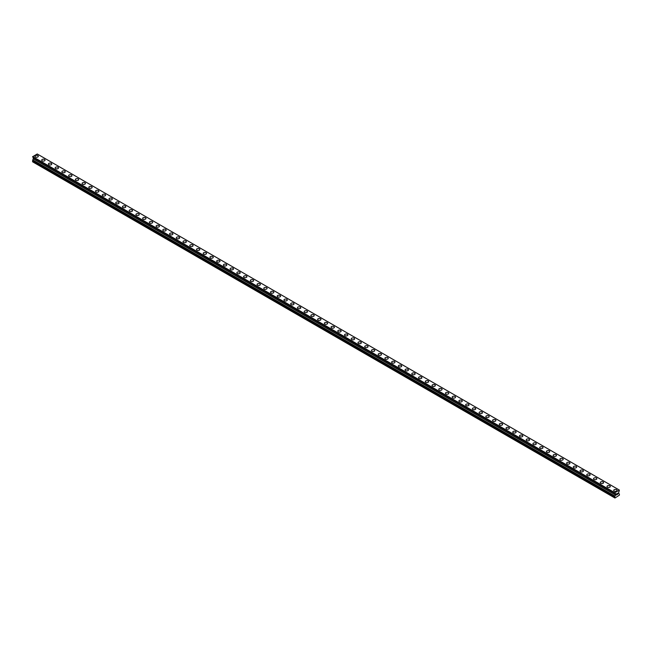 <?xml version="1.0" encoding="UTF-8"?>
<svg xmlns="http://www.w3.org/2000/svg" width="652" height="652" viewBox="0 0 652 652"><rect width="100%" height="100%" fill="white"/><g stroke="black" fill="none" stroke-linecap="round" stroke-linejoin="round"><path stroke-width="0.98" d="M34.972 156.268A1.663 0.962 180 0 1 35.999 155.38A1.663 0.962 180 0 1 37.816 155.583A1.663 0.962 180 0 1 38.305 156.268A1.663 0.962 180 0 1 37.278 157.156A1.663 0.962 180 0 1 35.461 156.945A1.663 0.962 180 0 1 34.972 156.268A1.663 0.962 180 0 1 35.999 155.38A1.663 0.962 180 0 1 37.816 155.592A1.663 0.962 180 0 1 38.305 156.268M41.704 160.156A1.663 0.962 180 0 1 42.73 159.267A1.663 0.962 180 0 1 44.548 159.471A1.663 0.962 180 0 1 45.029 160.156A1.663 0.962 180 0 1 44.002 161.044A1.663 0.962 180 0 1 42.193 160.832A1.663 0.962 180 0 1 41.704 160.156A1.663 0.962 180 0 1 42.73 159.267A1.663 0.962 180 0 1 44.548 159.471A1.663 0.962 180 0 1 45.029 160.156M48.427 164.043A1.663 0.962 180 0 1 49.462 163.155A1.663 0.962 180 0 1 51.272 163.359A1.663 0.962 180 0 1 51.761 164.043M51.272 163.359A1.663 0.962 180 0 1 51.761 164.035A1.663 0.962 180 0 1 50.734 164.923A1.663 0.962 180 0 1 48.916 164.72A1.663 0.962 180 0 1 48.427 164.035A1.663 0.962 180 0 1 49.462 163.147A1.663 0.962 180 0 1 51.272 163.359M55.159 167.923A1.663 0.962 180 0 1 56.186 167.034A1.663 0.962 180 0 1 58.004 167.246A1.663 0.962 180 0 1 58.493 167.923A1.663 0.962 180 0 1 57.466 168.811A1.663 0.962 180 0 1 55.648 168.599A1.663 0.962 180 0 1 55.159 167.923A1.663 0.962 180 0 1 56.186 167.034A1.663 0.962 180 0 1 58.004 167.246A1.663 0.962 180 0 1 58.493 167.923M64.735 171.134A1.663 0.962 180 0 1 65.224 171.81A1.663 0.962 180 0 1 64.189 172.698A1.663 0.962 180 0 1 62.38 172.487A1.663 0.962 180 0 1 61.891 171.81A1.663 0.962 180 0 1 62.918 170.922A1.663 0.962 180 0 1 64.735 171.134M61.891 171.81A1.663 0.962 180 0 1 62.918 170.922A1.663 0.962 180 0 1 64.735 171.126A1.663 0.962 180 0 1 65.224 171.81M68.623 175.698A1.663 0.962 180 0 1 69.65 174.809A1.663 0.962 180 0 1 71.459 175.013A1.663 0.962 180 0 1 71.948 175.698M71.459 175.013A1.663 0.962 180 0 1 71.948 175.69A1.663 0.962 180 0 1 70.921 176.578A1.663 0.962 180 0 1 69.104 176.374A1.663 0.962 180 0 1 68.623 175.69A1.663 0.962 180 0 1 69.65 174.801A1.663 0.962 180 0 1 71.459 175.013M75.347 179.577A1.663 0.962 180 0 1 76.374 178.689A1.663 0.962 180 0 1 78.191 178.901A1.663 0.962 180 0 1 78.68 179.577A1.663 0.962 180 0 1 77.653 180.465A1.663 0.962 180 0 1 75.836 180.262A1.663 0.962 180 0 1 75.347 179.577A1.663 0.962 180 0 1 76.374 178.689A1.663 0.962 180 0 1 78.191 178.901A1.663 0.962 180 0 1 78.68 179.577M84.923 182.788A1.663 0.962 180 0 1 85.412 183.465A1.663 0.962 180 0 1 84.377 184.353A1.663 0.962 180 0 1 82.568 184.141A1.663 0.962 180 0 1 82.079 183.465A1.663 0.962 180 0 1 83.106 182.576A1.663 0.962 180 0 1 84.923 182.788M82.079 183.465A1.663 0.962 180 0 1 83.106 182.576A1.663 0.962 180 0 1 84.923 182.78A1.663 0.962 180 0 1 85.412 183.465M88.811 187.352A1.663 0.962 180 0 1 89.837 186.464A1.663 0.962 180 0 1 91.647 186.668A1.663 0.962 180 0 1 92.136 187.352A1.663 0.962 180 0 1 91.109 188.241A1.663 0.962 180 0 1 89.291 188.029A1.663 0.962 180 0 1 88.811 187.352A1.663 0.962 180 0 1 89.837 186.464A1.663 0.962 180 0 1 91.647 186.668A1.663 0.962 180 0 1 92.136 187.352M95.534 191.232A1.663 0.962 180 0 1 96.561 190.343A1.663 0.962 180 0 1 98.379 190.555A1.663 0.962 180 0 1 98.868 191.232A1.663 0.962 180 0 1 97.841 192.12A1.663 0.962 180 0 1 96.023 191.916A1.663 0.962 180 0 1 95.534 191.232A1.663 0.962 180 0 1 96.561 190.343A1.663 0.962 180 0 1 98.379 190.555A1.663 0.962 180 0 1 98.868 191.232M102.266 195.119A1.663 0.962 180 0 1 103.293 194.231A1.663 0.962 180 0 1 105.111 194.443A1.663 0.962 180 0 1 105.6 195.119A1.663 0.962 180 0 1 104.564 196.007A1.663 0.962 180 0 1 102.755 195.796A1.663 0.962 180 0 1 102.266 195.119A1.663 0.962 180 0 1 103.293 194.231A1.663 0.962 180 0 1 105.111 194.443A1.663 0.962 180 0 1 105.6 195.119M108.998 199.007A1.663 0.962 180 0 1 110.025 198.118A1.663 0.962 180 0 1 111.834 198.322A1.663 0.962 180 0 1 112.323 199.007A1.663 0.962 180 0 1 111.296 199.895A1.663 0.962 180 0 1 109.479 199.683A1.663 0.962 180 0 1 108.998 199.007A1.663 0.962 180 0 1 110.025 198.118A1.663 0.962 180 0 1 111.834 198.322A1.663 0.962 180 0 1 112.323 199.007M115.722 202.886A1.663 0.962 180 0 1 116.749 201.998A1.663 0.962 180 0 1 118.566 202.21A1.663 0.962 180 0 1 119.055 202.894A1.663 0.962 180 0 1 118.028 203.774A1.663 0.962 180 0 1 116.211 203.571A1.663 0.962 180 0 1 115.722 202.886A1.663 0.962 180 0 1 116.749 202.006A1.663 0.962 180 0 1 118.566 202.21A1.663 0.962 180 0 1 119.055 202.886M122.454 206.774A1.663 0.962 180 0 1 123.481 205.885A1.663 0.962 180 0 1 125.298 206.097A1.663 0.962 180 0 1 125.787 206.774A1.663 0.962 180 0 1 124.76 207.662A1.663 0.962 180 0 1 122.943 207.45A1.663 0.962 180 0 1 122.454 206.774A1.663 0.962 180 0 1 123.481 205.885A1.663 0.962 180 0 1 125.298 206.097A1.663 0.962 180 0 1 125.787 206.774M129.186 210.661A1.663 0.962 180 0 1 130.213 209.773A1.663 0.962 180 0 1 132.03 209.977A1.663 0.962 180 0 1 132.511 210.661A1.663 0.962 180 0 1 131.484 211.55A1.663 0.962 180 0 1 129.675 211.338A1.663 0.962 180 0 1 129.186 210.661A1.663 0.962 180 0 1 130.213 209.773A1.663 0.962 180 0 1 132.03 209.985A1.663 0.962 180 0 1 132.511 210.661M135.909 214.541A1.663 0.962 180 0 1 136.944 213.652A1.663 0.962 180 0 1 138.754 213.864A1.663 0.962 180 0 1 139.243 214.549A1.663 0.962 180 0 1 138.216 215.429A1.663 0.962 180 0 1 136.398 215.225A1.663 0.962 180 0 1 135.909 214.541A1.663 0.962 180 0 1 136.944 213.66A1.663 0.962 180 0 1 138.754 213.864A1.663 0.962 180 0 1 139.243 214.541M142.641 218.428A1.663 0.962 180 0 1 143.668 217.54A1.663 0.962 180 0 1 145.486 217.752A1.663 0.962 180 0 1 145.975 218.428A1.663 0.962 180 0 1 144.948 219.316A1.663 0.962 180 0 1 143.13 219.113A1.663 0.962 180 0 1 142.641 218.428A1.663 0.962 180 0 1 143.668 217.54A1.663 0.962 180 0 1 145.486 217.752A1.663 0.962 180 0 1 145.975 218.428M149.373 222.316A1.663 0.962 180 0 1 150.4 221.427A1.663 0.962 180 0 1 152.218 221.631A1.663 0.962 180 0 1 152.698 222.316A1.663 0.962 180 0 1 151.671 223.204A1.663 0.962 180 0 1 149.862 222.992A1.663 0.962 180 0 1 149.373 222.316A1.663 0.962 180 0 1 150.4 221.427A1.663 0.962 180 0 1 152.218 221.639A1.663 0.962 180 0 1 152.698 222.316M156.097 226.203A1.663 0.962 180 0 1 157.132 225.315A1.663 0.962 180 0 1 158.941 225.519A1.663 0.962 180 0 1 159.43 226.203A1.663 0.962 180 0 1 158.403 227.092A1.663 0.962 180 0 1 156.586 226.88A1.663 0.962 180 0 1 156.097 226.203A1.663 0.962 180 0 1 157.132 225.315A1.663 0.962 180 0 1 158.941 225.519A1.663 0.962 180 0 1 159.43 226.203M162.829 230.083A1.663 0.962 180 0 1 163.856 229.194A1.663 0.962 180 0 1 165.673 229.406A1.663 0.962 180 0 1 166.162 230.091A1.663 0.962 180 0 1 165.135 230.971A1.663 0.962 180 0 1 163.318 230.767A1.663 0.962 180 0 1 162.829 230.083A1.663 0.962 180 0 1 163.856 229.202A1.663 0.962 180 0 1 165.673 229.406A1.663 0.962 180 0 1 166.162 230.083M169.561 233.97A1.663 0.962 180 0 1 170.588 233.082A1.663 0.962 180 0 1 172.405 233.294A1.663 0.962 180 0 1 172.894 233.97A1.663 0.962 180 0 1 171.859 234.859A1.663 0.962 180 0 1 170.05 234.647A1.663 0.962 180 0 1 169.561 233.97A1.663 0.962 180 0 1 170.588 233.082A1.663 0.962 180 0 1 172.405 233.294A1.663 0.962 180 0 1 172.894 233.97M176.293 237.858A1.663 0.962 180 0 1 177.32 236.969A1.663 0.962 180 0 1 179.129 237.173A1.663 0.962 180 0 1 179.618 237.858A1.663 0.962 180 0 1 178.591 238.746A1.663 0.962 180 0 1 176.773 238.534A1.663 0.962 180 0 1 176.293 237.858A1.663 0.962 180 0 1 177.32 236.969A1.663 0.962 180 0 1 179.129 237.181A1.663 0.962 180 0 1 179.618 237.858M183.016 241.737A1.663 0.962 180 0 1 184.043 240.849A1.663 0.962 180 0 1 185.861 241.061A1.663 0.962 180 0 1 186.35 241.745A1.663 0.962 180 0 1 185.323 242.625A1.663 0.962 180 0 1 183.505 242.422A1.663 0.962 180 0 1 183.016 241.737A1.663 0.962 180 0 1 184.043 240.857A1.663 0.962 180 0 1 185.861 241.061A1.663 0.962 180 0 1 186.35 241.737M189.748 245.625A1.663 0.962 180 0 1 190.775 244.736A1.663 0.962 180 0 1 192.593 244.948A1.663 0.962 180 0 1 193.082 245.625A1.663 0.962 180 0 1 192.047 246.513A1.663 0.962 180 0 1 190.237 246.309A1.663 0.962 180 0 1 189.748 245.625A1.663 0.962 180 0 1 190.775 244.736A1.663 0.962 180 0 1 192.593 244.948A1.663 0.962 180 0 1 193.082 245.625M196.48 249.512A1.663 0.962 180 0 1 197.507 248.624A1.663 0.962 180 0 1 199.316 248.828A1.663 0.962 180 0 1 199.805 249.512A1.663 0.962 180 0 1 198.778 250.401A1.663 0.962 180 0 1 196.961 250.189A1.663 0.962 180 0 1 196.48 249.512A1.663 0.962 180 0 1 197.507 248.624A1.663 0.962 180 0 1 199.316 248.836A1.663 0.962 180 0 1 199.805 249.512M203.204 253.4A1.663 0.962 180 0 1 204.231 252.511A1.663 0.962 180 0 1 206.048 252.715A1.663 0.962 180 0 1 206.537 253.4A1.663 0.962 180 0 1 205.51 254.288A1.663 0.962 180 0 1 203.693 254.076A1.663 0.962 180 0 1 203.204 253.4A1.663 0.962 180 0 1 204.231 252.511A1.663 0.962 180 0 1 206.048 252.715A1.663 0.962 180 0 1 206.537 253.4M209.936 257.279A1.663 0.962 180 0 1 210.963 256.391A1.663 0.962 180 0 1 212.78 256.603A1.663 0.962 180 0 1 213.269 257.279A1.663 0.962 180 0 1 212.242 258.168A1.663 0.962 180 0 1 210.425 257.964A1.663 0.962 180 0 1 209.936 257.279A1.663 0.962 180 0 1 210.963 256.391A1.663 0.962 180 0 1 212.78 256.603A1.663 0.962 180 0 1 213.269 257.279M216.668 261.167A1.663 0.962 180 0 1 217.695 260.278A1.663 0.962 180 0 1 219.504 260.49A1.663 0.962 180 0 1 219.993 261.167A1.663 0.962 180 0 1 218.966 262.055A1.663 0.962 180 0 1 217.149 261.843A1.663 0.962 180 0 1 216.668 261.167A1.663 0.962 180 0 1 217.695 260.278A1.663 0.962 180 0 1 219.504 260.49A1.663 0.962 180 0 1 219.993 261.167M223.392 265.054A1.663 0.962 180 0 1 224.418 264.166A1.663 0.962 180 0 1 226.236 264.37A1.663 0.962 180 0 1 226.725 265.054A1.663 0.962 180 0 1 225.698 265.943A1.663 0.962 180 0 1 223.88 265.731A1.663 0.962 180 0 1 223.392 265.054A1.663 0.962 180 0 1 224.418 264.166A1.663 0.962 180 0 1 226.236 264.37A1.663 0.962 180 0 1 226.725 265.054M230.123 268.934A1.663 0.962 180 0 1 231.15 268.045A1.663 0.962 180 0 1 232.968 268.257A1.663 0.962 180 0 1 233.457 268.942A1.663 0.962 180 0 1 232.43 269.822A1.663 0.962 180 0 1 230.612 269.618A1.663 0.962 180 0 1 230.123 268.934A1.663 0.962 180 0 1 231.15 268.053A1.663 0.962 180 0 1 232.968 268.257A1.663 0.962 180 0 1 233.457 268.934M236.855 272.821A1.663 0.962 180 0 1 237.882 271.933A1.663 0.962 180 0 1 239.7 272.145A1.663 0.962 180 0 1 240.18 272.821A1.663 0.962 180 0 1 239.154 273.71A1.663 0.962 180 0 1 237.344 273.498A1.663 0.962 180 0 1 236.855 272.821A1.663 0.962 180 0 1 237.882 271.933A1.663 0.962 180 0 1 239.7 272.145A1.663 0.962 180 0 1 240.18 272.821M243.579 276.709A1.663 0.962 180 0 1 244.614 275.82A1.663 0.962 180 0 1 246.423 276.024A1.663 0.962 180 0 1 246.912 276.709A1.663 0.962 180 0 1 245.885 277.597A1.663 0.962 180 0 1 244.068 277.385A1.663 0.962 180 0 1 243.579 276.709A1.663 0.962 180 0 1 244.614 275.82A1.663 0.962 180 0 1 246.423 276.032A1.663 0.962 180 0 1 246.912 276.709M250.311 280.588A1.663 0.962 180 0 1 251.338 279.7A1.663 0.962 180 0 1 253.155 279.912A1.663 0.962 180 0 1 253.644 280.596A1.663 0.962 180 0 1 252.617 281.477A1.663 0.962 180 0 1 250.8 281.273A1.663 0.962 180 0 1 250.311 280.588A1.663 0.962 180 0 1 251.338 279.708A1.663 0.962 180 0 1 253.155 279.912A1.663 0.962 180 0 1 253.644 280.588M257.043 284.476A1.663 0.962 180 0 1 258.07 283.587A1.663 0.962 180 0 1 259.887 283.799A1.663 0.962 180 0 1 260.368 284.476A1.663 0.962 180 0 1 259.341 285.364A1.663 0.962 180 0 1 257.532 285.16A1.663 0.962 180 0 1 257.043 284.476A1.663 0.962 180 0 1 258.07 283.587A1.663 0.962 180 0 1 259.887 283.799A1.663 0.962 180 0 1 260.368 284.476M263.767 288.363A1.663 0.962 180 0 1 264.802 287.475A1.663 0.962 180 0 1 266.611 287.679A1.663 0.962 180 0 1 267.1 288.363A1.663 0.962 180 0 1 266.073 289.252A1.663 0.962 180 0 1 264.256 289.04A1.663 0.962 180 0 1 263.767 288.363A1.663 0.962 180 0 1 264.802 287.475A1.663 0.962 180 0 1 266.611 287.687A1.663 0.962 180 0 1 267.1 288.363M270.498 292.251A1.663 0.962 180 0 1 271.525 291.362A1.663 0.962 180 0 1 273.343 291.566A1.663 0.962 180 0 1 273.832 292.251A1.663 0.962 180 0 1 272.805 293.139A1.663 0.962 180 0 1 270.987 292.927A1.663 0.962 180 0 1 270.498 292.251A1.663 0.962 180 0 1 271.525 291.362A1.663 0.962 180 0 1 273.343 291.566A1.663 0.962 180 0 1 273.832 292.251M277.23 296.13A1.663 0.962 180 0 1 278.257 295.242A1.663 0.962 180 0 1 280.075 295.454A1.663 0.962 180 0 1 280.564 296.138A1.663 0.962 180 0 1 279.529 297.019A1.663 0.962 180 0 1 277.719 296.815A1.663 0.962 180 0 1 277.23 296.13A1.663 0.962 180 0 1 278.257 295.25A1.663 0.962 180 0 1 280.075 295.454A1.663 0.962 180 0 1 280.564 296.13M283.962 300.018A1.663 0.962 180 0 1 284.989 299.129A1.663 0.962 180 0 1 286.798 299.341A1.663 0.962 180 0 1 287.287 300.018A1.663 0.962 180 0 1 286.261 300.906A1.663 0.962 180 0 1 284.443 300.694A1.663 0.962 180 0 1 283.962 300.018A1.663 0.962 180 0 1 284.989 299.129A1.663 0.962 180 0 1 286.798 299.341A1.663 0.962 180 0 1 287.287 300.018M290.686 303.905A1.663 0.962 180 0 1 291.713 303.017A1.663 0.962 180 0 1 293.53 303.221A1.663 0.962 180 0 1 294.019 303.905A1.663 0.962 180 0 1 292.993 304.794A1.663 0.962 180 0 1 291.175 304.582A1.663 0.962 180 0 1 290.686 303.905A1.663 0.962 180 0 1 291.713 303.017A1.663 0.962 180 0 1 293.53 303.229A1.663 0.962 180 0 1 294.019 303.905M297.418 307.785A1.663 0.962 180 0 1 298.445 306.896A1.663 0.962 180 0 1 300.262 307.108A1.663 0.962 180 0 1 300.751 307.793A1.663 0.962 180 0 1 299.716 308.673A1.663 0.962 180 0 1 297.907 308.469A1.663 0.962 180 0 1 297.418 307.785A1.663 0.962 180 0 1 298.445 306.905A1.663 0.962 180 0 1 300.262 307.108A1.663 0.962 180 0 1 300.751 307.785M304.15 311.672A1.663 0.962 180 0 1 305.177 310.784A1.663 0.962 180 0 1 306.986 310.996A1.663 0.962 180 0 1 307.475 311.672A1.663 0.962 180 0 1 306.448 312.561A1.663 0.962 180 0 1 304.631 312.357A1.663 0.962 180 0 1 304.15 311.672A1.663 0.962 180 0 1 305.177 310.784A1.663 0.962 180 0 1 306.986 310.996A1.663 0.962 180 0 1 307.475 311.672M310.874 315.56A1.663 0.962 180 0 1 311.9 314.671A1.663 0.962 180 0 1 313.718 314.875A1.663 0.962 180 0 1 314.207 315.56A1.663 0.962 180 0 1 313.18 316.448A1.663 0.962 180 0 1 311.363 316.236A1.663 0.962 180 0 1 310.874 315.56A1.663 0.962 180 0 1 311.9 314.671A1.663 0.962 180 0 1 313.718 314.883A1.663 0.962 180 0 1 314.207 315.56M317.605 319.447A1.663 0.962 180 0 1 318.632 318.559A1.663 0.962 180 0 1 320.45 318.763A1.663 0.962 180 0 1 320.939 319.447A1.663 0.962 180 0 1 319.912 320.336A1.663 0.962 180 0 1 318.094 320.124A1.663 0.962 180 0 1 317.605 319.447A1.663 0.962 180 0 1 318.632 318.559A1.663 0.962 180 0 1 320.45 318.763A1.663 0.962 180 0 1 320.939 319.447M324.337 323.327A1.663 0.962 180 0 1 325.364 322.438A1.663 0.962 180 0 1 327.174 322.65A1.663 0.962 180 0 1 327.663 323.327A1.663 0.962 180 0 1 326.636 324.215A1.663 0.962 180 0 1 324.826 324.011A1.663 0.962 180 0 1 324.337 323.327A1.663 0.962 180 0 1 325.364 322.438A1.663 0.962 180 0 1 327.174 322.65A1.663 0.962 180 0 1 327.663 323.327M331.061 327.214A1.663 0.962 180 0 1 332.088 326.326A1.663 0.962 180 0 1 333.905 326.538A1.663 0.962 180 0 1 334.394 327.214A1.663 0.962 180 0 1 333.368 328.103A1.663 0.962 180 0 1 331.55 327.891A1.663 0.962 180 0 1 331.061 327.214A1.663 0.962 180 0 1 332.088 326.326A1.663 0.962 180 0 1 333.905 326.538A1.663 0.962 180 0 1 334.394 327.214M337.793 331.102A1.663 0.962 180 0 1 338.82 330.214A1.663 0.962 180 0 1 340.637 330.417A1.663 0.962 180 0 1 341.126 331.102A1.663 0.962 180 0 1 340.099 331.99A1.663 0.962 180 0 1 338.282 331.778A1.663 0.962 180 0 1 337.793 331.102A1.663 0.962 180 0 1 338.82 330.214A1.663 0.962 180 0 1 340.637 330.417A1.663 0.962 180 0 1 341.126 331.102M344.525 334.989A1.663 0.962 180 0 1 345.552 334.101A1.663 0.962 180 0 1 347.369 334.305A1.663 0.962 180 0 1 347.85 334.989M347.369 334.305A1.663 0.962 180 0 1 347.85 334.981A1.663 0.962 180 0 1 346.823 335.87A1.663 0.962 180 0 1 345.014 335.666A1.663 0.962 180 0 1 344.525 334.981A1.663 0.962 180 0 1 345.552 334.093A1.663 0.962 180 0 1 347.369 334.305M351.249 338.869A1.663 0.962 180 0 1 352.284 337.98A1.663 0.962 180 0 1 354.093 338.192A1.663 0.962 180 0 1 354.582 338.869A1.663 0.962 180 0 1 353.555 339.757A1.663 0.962 180 0 1 351.738 339.553A1.663 0.962 180 0 1 351.249 338.869A1.663 0.962 180 0 1 352.284 337.98A1.663 0.962 180 0 1 354.093 338.192A1.663 0.962 180 0 1 354.582 338.869M360.825 342.08A1.663 0.962 180 0 1 361.314 342.756A1.663 0.962 180 0 1 360.287 343.645A1.663 0.962 180 0 1 358.47 343.433A1.663 0.962 180 0 1 357.981 342.756A1.663 0.962 180 0 1 359.007 341.868A1.663 0.962 180 0 1 360.825 342.08M357.981 342.756A1.663 0.962 180 0 1 359.007 341.868A1.663 0.962 180 0 1 360.825 342.072A1.663 0.962 180 0 1 361.314 342.756M364.712 346.644A1.663 0.962 180 0 1 365.739 345.756A1.663 0.962 180 0 1 367.557 345.959A1.663 0.962 180 0 1 368.038 346.644M367.557 345.959A1.663 0.962 180 0 1 368.038 346.636A1.663 0.962 180 0 1 367.011 347.524A1.663 0.962 180 0 1 365.202 347.32A1.663 0.962 180 0 1 364.712 346.636A1.663 0.962 180 0 1 365.739 345.756A1.663 0.962 180 0 1 367.557 345.959M371.436 350.523A1.663 0.962 180 0 1 372.471 349.635A1.663 0.962 180 0 1 374.281 349.847A1.663 0.962 180 0 1 374.77 350.523A1.663 0.962 180 0 1 373.743 351.412A1.663 0.962 180 0 1 371.925 351.208A1.663 0.962 180 0 1 371.436 350.523A1.663 0.962 180 0 1 372.471 349.635A1.663 0.962 180 0 1 374.281 349.847A1.663 0.962 180 0 1 374.77 350.523M381.012 353.734A1.663 0.962 180 0 1 381.502 354.411A1.663 0.962 180 0 1 380.475 355.299A1.663 0.962 180 0 1 378.657 355.087A1.663 0.962 180 0 1 378.168 354.411A1.663 0.962 180 0 1 379.195 353.523A1.663 0.962 180 0 1 381.012 353.734M378.168 354.411A1.663 0.962 180 0 1 379.195 353.523A1.663 0.962 180 0 1 381.012 353.726A1.663 0.962 180 0 1 381.502 354.411M384.9 358.298A1.663 0.962 180 0 1 385.927 357.41A1.663 0.962 180 0 1 387.744 357.614A1.663 0.962 180 0 1 388.233 358.298A1.663 0.962 180 0 1 387.198 359.187A1.663 0.962 180 0 1 385.389 358.975A1.663 0.962 180 0 1 384.9 358.298A1.663 0.962 180 0 1 385.927 357.41A1.663 0.962 180 0 1 387.744 357.614A1.663 0.962 180 0 1 388.233 358.298M391.632 362.178A1.663 0.962 180 0 1 392.659 361.289A1.663 0.962 180 0 1 394.468 361.501A1.663 0.962 180 0 1 394.957 362.186A1.663 0.962 180 0 1 393.93 363.066A1.663 0.962 180 0 1 392.113 362.862A1.663 0.962 180 0 1 391.632 362.178A1.663 0.962 180 0 1 392.659 361.298A1.663 0.962 180 0 1 394.468 361.501A1.663 0.962 180 0 1 394.957 362.178M398.356 366.065A1.663 0.962 180 0 1 399.383 365.177A1.663 0.962 180 0 1 401.2 365.389A1.663 0.962 180 0 1 401.689 366.065A1.663 0.962 180 0 1 400.662 366.954A1.663 0.962 180 0 1 398.845 366.742A1.663 0.962 180 0 1 398.356 366.065A1.663 0.962 180 0 1 399.383 365.177A1.663 0.962 180 0 1 401.2 365.389A1.663 0.962 180 0 1 401.689 366.065M405.088 369.953A1.663 0.962 180 0 1 406.114 369.065A1.663 0.962 180 0 1 407.932 369.268A1.663 0.962 180 0 1 408.421 369.953A1.663 0.962 180 0 1 407.386 370.841A1.663 0.962 180 0 1 405.577 370.629A1.663 0.962 180 0 1 405.088 369.953A1.663 0.962 180 0 1 406.114 369.065A1.663 0.962 180 0 1 407.932 369.276A1.663 0.962 180 0 1 408.421 369.953M411.82 373.832A1.663 0.962 180 0 1 412.846 372.944A1.663 0.962 180 0 1 414.656 373.156A1.663 0.962 180 0 1 415.145 373.84A1.663 0.962 180 0 1 414.118 374.721A1.663 0.962 180 0 1 412.3 374.517A1.663 0.962 180 0 1 411.82 373.832A1.663 0.962 180 0 1 412.846 372.952A1.663 0.962 180 0 1 414.656 373.156A1.663 0.962 180 0 1 415.145 373.832M418.543 377.72A1.663 0.962 180 0 1 419.57 376.832A1.663 0.962 180 0 1 421.388 377.043A1.663 0.962 180 0 1 421.877 377.72A1.663 0.962 180 0 1 420.85 378.608A1.663 0.962 180 0 1 419.032 378.404A1.663 0.962 180 0 1 418.543 377.72A1.663 0.962 180 0 1 419.57 376.832A1.663 0.962 180 0 1 421.388 377.043A1.663 0.962 180 0 1 421.877 377.72M425.275 381.607A1.663 0.962 180 0 1 426.302 380.719A1.663 0.962 180 0 1 428.119 380.923A1.663 0.962 180 0 1 428.608 381.607A1.663 0.962 180 0 1 427.582 382.496A1.663 0.962 180 0 1 425.764 382.284A1.663 0.962 180 0 1 425.275 381.607A1.663 0.962 180 0 1 426.302 380.719A1.663 0.962 180 0 1 428.119 380.931A1.663 0.962 180 0 1 428.608 381.607M432.007 385.495A1.663 0.962 180 0 1 433.034 384.607A1.663 0.962 180 0 1 434.851 384.81A1.663 0.962 180 0 1 435.332 385.495A1.663 0.962 180 0 1 434.305 386.383A1.663 0.962 180 0 1 432.496 386.171A1.663 0.962 180 0 1 432.007 385.495A1.663 0.962 180 0 1 433.034 384.607A1.663 0.962 180 0 1 434.851 384.81A1.663 0.962 180 0 1 435.332 385.495M438.731 389.374A1.663 0.962 180 0 1 439.758 388.486A1.663 0.962 180 0 1 441.575 388.698A1.663 0.962 180 0 1 442.064 389.383A1.663 0.962 180 0 1 441.037 390.263A1.663 0.962 180 0 1 439.22 390.059A1.663 0.962 180 0 1 438.731 389.374A1.663 0.962 180 0 1 439.758 388.494A1.663 0.962 180 0 1 441.575 388.698A1.663 0.962 180 0 1 442.064 389.374M445.463 393.262A1.663 0.962 180 0 1 446.49 392.374A1.663 0.962 180 0 1 448.307 392.585A1.663 0.962 180 0 1 448.796 393.262A1.663 0.962 180 0 1 447.769 394.15A1.663 0.962 180 0 1 445.952 393.938A1.663 0.962 180 0 1 445.463 393.262A1.663 0.962 180 0 1 446.49 392.374A1.663 0.962 180 0 1 448.307 392.585A1.663 0.962 180 0 1 448.796 393.262M452.195 397.149A1.663 0.962 180 0 1 453.221 396.261A1.663 0.962 180 0 1 455.039 396.465A1.663 0.962 180 0 1 455.52 397.149A1.663 0.962 180 0 1 454.493 398.038A1.663 0.962 180 0 1 452.684 397.826A1.663 0.962 180 0 1 452.195 397.149A1.663 0.962 180 0 1 453.221 396.261A1.663 0.962 180 0 1 455.039 396.473A1.663 0.962 180 0 1 455.52 397.149M458.918 401.029A1.663 0.962 180 0 1 459.953 400.141A1.663 0.962 180 0 1 461.763 400.352A1.663 0.962 180 0 1 462.252 401.037A1.663 0.962 180 0 1 461.225 401.917A1.663 0.962 180 0 1 459.407 401.713A1.663 0.962 180 0 1 458.918 401.029A1.663 0.962 180 0 1 459.953 400.149A1.663 0.962 180 0 1 461.763 400.352A1.663 0.962 180 0 1 462.252 401.029M465.65 404.916A1.663 0.962 180 0 1 466.677 404.028A1.663 0.962 180 0 1 468.495 404.24A1.663 0.962 180 0 1 468.984 404.916A1.663 0.962 180 0 1 467.957 405.805A1.663 0.962 180 0 1 466.139 405.601A1.663 0.962 180 0 1 465.65 404.916A1.663 0.962 180 0 1 466.677 404.028A1.663 0.962 180 0 1 468.495 404.24A1.663 0.962 180 0 1 468.984 404.916M472.382 408.804A1.663 0.962 180 0 1 473.409 407.916A1.663 0.962 180 0 1 475.226 408.119A1.663 0.962 180 0 1 475.707 408.804A1.663 0.962 180 0 1 474.68 409.692A1.663 0.962 180 0 1 472.871 409.48A1.663 0.962 180 0 1 472.382 408.804A1.663 0.962 180 0 1 473.409 407.916A1.663 0.962 180 0 1 475.226 408.128A1.663 0.962 180 0 1 475.707 408.804M479.106 412.692A1.663 0.962 180 0 1 480.141 411.803A1.663 0.962 180 0 1 481.95 412.007A1.663 0.962 180 0 1 482.439 412.692A1.663 0.962 180 0 1 481.412 413.58A1.663 0.962 180 0 1 479.595 413.368A1.663 0.962 180 0 1 479.106 412.692A1.663 0.962 180 0 1 480.141 411.803A1.663 0.962 180 0 1 481.95 412.007A1.663 0.962 180 0 1 482.439 412.692M485.838 416.571A1.663 0.962 180 0 1 486.865 415.683A1.663 0.962 180 0 1 488.682 415.894A1.663 0.962 180 0 1 489.171 416.571A1.663 0.962 180 0 1 488.144 417.459A1.663 0.962 180 0 1 486.327 417.256A1.663 0.962 180 0 1 485.838 416.571A1.663 0.962 180 0 1 486.865 415.683A1.663 0.962 180 0 1 488.682 415.894A1.663 0.962 180 0 1 489.171 416.571M492.57 420.458A1.663 0.962 180 0 1 493.597 419.57A1.663 0.962 180 0 1 495.414 419.782A1.663 0.962 180 0 1 495.903 420.458A1.663 0.962 180 0 1 494.868 421.347A1.663 0.962 180 0 1 493.059 421.135A1.663 0.962 180 0 1 492.57 420.458A1.663 0.962 180 0 1 493.597 419.57A1.663 0.962 180 0 1 495.414 419.782A1.663 0.962 180 0 1 495.903 420.458M499.302 424.346A1.663 0.962 180 0 1 500.328 423.458A1.663 0.962 180 0 1 502.138 423.661A1.663 0.962 180 0 1 502.627 424.346A1.663 0.962 180 0 1 501.6 425.234A1.663 0.962 180 0 1 499.782 425.022A1.663 0.962 180 0 1 499.302 424.346A1.663 0.962 180 0 1 500.328 423.458A1.663 0.962 180 0 1 502.138 423.661A1.663 0.962 180 0 1 502.627 424.346M506.025 428.225A1.663 0.962 180 0 1 507.052 427.337A1.663 0.962 180 0 1 508.87 427.549A1.663 0.962 180 0 1 509.359 428.234A1.663 0.962 180 0 1 508.332 429.114A1.663 0.962 180 0 1 506.514 428.91A1.663 0.962 180 0 1 506.025 428.225A1.663 0.962 180 0 1 507.052 427.345A1.663 0.962 180 0 1 508.87 427.549A1.663 0.962 180 0 1 509.359 428.225M512.757 432.113A1.663 0.962 180 0 1 513.784 431.225A1.663 0.962 180 0 1 515.602 431.437A1.663 0.962 180 0 1 516.091 432.113A1.663 0.962 180 0 1 515.056 433.001A1.663 0.962 180 0 1 513.246 432.789A1.663 0.962 180 0 1 512.757 432.113A1.663 0.962 180 0 1 513.784 431.225A1.663 0.962 180 0 1 515.602 431.437A1.663 0.962 180 0 1 516.091 432.113M519.489 436.001A1.663 0.962 180 0 1 520.516 435.112A1.663 0.962 180 0 1 522.325 435.316A1.663 0.962 180 0 1 522.814 436.001A1.663 0.962 180 0 1 521.787 436.889A1.663 0.962 180 0 1 519.97 436.677A1.663 0.962 180 0 1 519.489 436.001A1.663 0.962 180 0 1 520.516 435.112A1.663 0.962 180 0 1 522.325 435.324A1.663 0.962 180 0 1 522.814 436.001M526.213 439.88A1.663 0.962 180 0 1 527.24 438.992A1.663 0.962 180 0 1 529.057 439.203A1.663 0.962 180 0 1 529.546 439.888A1.663 0.962 180 0 1 528.519 440.768A1.663 0.962 180 0 1 526.702 440.565A1.663 0.962 180 0 1 526.213 439.88A1.663 0.962 180 0 1 527.24 439A1.663 0.962 180 0 1 529.057 439.203A1.663 0.962 180 0 1 529.546 439.88M532.945 443.767A1.663 0.962 180 0 1 533.972 442.879A1.663 0.962 180 0 1 535.789 443.091A1.663 0.962 180 0 1 536.278 443.767A1.663 0.962 180 0 1 535.251 444.656A1.663 0.962 180 0 1 533.434 444.452A1.663 0.962 180 0 1 532.945 443.767A1.663 0.962 180 0 1 533.972 442.879A1.663 0.962 180 0 1 535.789 443.091A1.663 0.962 180 0 1 536.278 443.767M539.677 447.655A1.663 0.962 180 0 1 540.704 446.767A1.663 0.962 180 0 1 542.521 446.97A1.663 0.962 180 0 1 543.002 447.655A1.663 0.962 180 0 1 541.975 448.543A1.663 0.962 180 0 1 540.166 448.332A1.663 0.962 180 0 1 539.677 447.655A1.663 0.962 180 0 1 540.704 446.767A1.663 0.962 180 0 1 542.521 446.979A1.663 0.962 180 0 1 543.002 447.655M546.4 451.543A1.663 0.962 180 0 1 547.436 450.654A1.663 0.962 180 0 1 549.245 450.858A1.663 0.962 180 0 1 549.734 451.543A1.663 0.962 180 0 1 548.707 452.431A1.663 0.962 180 0 1 546.889 452.219A1.663 0.962 180 0 1 546.4 451.543A1.663 0.962 180 0 1 547.436 450.654A1.663 0.962 180 0 1 549.245 450.858A1.663 0.962 180 0 1 549.734 451.543M553.132 455.422A1.663 0.962 180 0 1 554.159 454.534A1.663 0.962 180 0 1 555.977 454.746A1.663 0.962 180 0 1 556.466 455.43A1.663 0.962 180 0 1 555.439 456.31A1.663 0.962 180 0 1 553.621 456.107A1.663 0.962 180 0 1 553.132 455.422A1.663 0.962 180 0 1 554.159 454.542A1.663 0.962 180 0 1 555.977 454.746A1.663 0.962 180 0 1 556.466 455.422M559.864 459.31A1.663 0.962 180 0 1 560.891 458.421A1.663 0.962 180 0 1 562.709 458.633A1.663 0.962 180 0 1 563.189 459.31A1.663 0.962 180 0 1 562.163 460.198A1.663 0.962 180 0 1 560.353 459.986A1.663 0.962 180 0 1 559.864 459.31A1.663 0.962 180 0 1 560.891 458.421A1.663 0.962 180 0 1 562.709 458.633A1.663 0.962 180 0 1 563.189 459.31M566.588 463.197A1.663 0.962 180 0 1 567.623 462.309A1.663 0.962 180 0 1 569.432 462.512A1.663 0.962 180 0 1 569.921 463.197A1.663 0.962 180 0 1 568.894 464.085A1.663 0.962 180 0 1 567.077 463.874A1.663 0.962 180 0 1 566.588 463.197A1.663 0.962 180 0 1 567.623 462.309A1.663 0.962 180 0 1 569.432 462.521A1.663 0.962 180 0 1 569.921 463.197M573.32 467.077A1.663 0.962 180 0 1 574.347 466.188A1.663 0.962 180 0 1 576.164 466.4A1.663 0.962 180 0 1 576.653 467.085A1.663 0.962 180 0 1 575.626 467.965A1.663 0.962 180 0 1 573.809 467.761A1.663 0.962 180 0 1 573.32 467.077A1.663 0.962 180 0 1 574.347 466.196A1.663 0.962 180 0 1 576.164 466.4A1.663 0.962 180 0 1 576.653 467.077M580.052 470.964A1.663 0.962 180 0 1 581.079 470.076A1.663 0.962 180 0 1 582.896 470.288A1.663 0.962 180 0 1 583.377 470.964A1.663 0.962 180 0 1 582.35 471.852A1.663 0.962 180 0 1 580.541 471.649A1.663 0.962 180 0 1 580.052 470.964A1.663 0.962 180 0 1 581.079 470.076A1.663 0.962 180 0 1 582.896 470.288A1.663 0.962 180 0 1 583.377 470.964M586.776 474.852A1.663 0.962 180 0 1 587.811 473.963A1.663 0.962 180 0 1 589.62 474.167A1.663 0.962 180 0 1 590.109 474.852A1.663 0.962 180 0 1 589.082 475.74A1.663 0.962 180 0 1 587.265 475.528A1.663 0.962 180 0 1 586.776 474.852A1.663 0.962 180 0 1 587.811 473.963A1.663 0.962 180 0 1 589.62 474.175A1.663 0.962 180 0 1 590.109 474.852M593.507 478.739A1.663 0.962 180 0 1 594.534 477.851A1.663 0.962 180 0 1 596.352 478.055A1.663 0.962 180 0 1 596.841 478.739A1.663 0.962 180 0 1 595.814 479.627A1.663 0.962 180 0 1 593.996 479.416A1.663 0.962 180 0 1 593.507 478.739A1.663 0.962 180 0 1 594.534 477.851A1.663 0.962 180 0 1 596.352 478.055A1.663 0.962 180 0 1 596.841 478.739M600.239 482.619A1.663 0.962 180 0 1 601.266 481.73A1.663 0.962 180 0 1 603.084 481.942A1.663 0.962 180 0 1 603.573 482.619A1.663 0.962 180 0 1 602.538 483.507A1.663 0.962 180 0 1 600.728 483.303A1.663 0.962 180 0 1 600.239 482.619A1.663 0.962 180 0 1 601.266 481.73A1.663 0.962 180 0 1 603.084 481.942A1.663 0.962 180 0 1 603.573 482.619M606.971 486.506A1.663 0.962 180 0 1 607.998 485.618A1.663 0.962 180 0 1 609.807 485.83A1.663 0.962 180 0 1 610.296 486.506A1.663 0.962 180 0 1 609.27 487.394A1.663 0.962 180 0 1 607.452 487.183A1.663 0.962 180 0 1 606.971 486.506A1.663 0.962 180 0 1 607.998 485.618A1.663 0.962 180 0 1 609.807 485.83A1.663 0.962 180 0 1 610.296 486.506M613.695 490.394A1.663 0.962 180 0 1 614.722 489.505A1.663 0.962 180 0 1 616.539 489.709A1.663 0.962 180 0 1 617.028 490.394A1.663 0.962 180 0 1 616.001 491.282A1.663 0.962 180 0 1 614.184 491.07A1.663 0.962 180 0 1 613.695 490.394A1.663 0.962 180 0 1 614.722 489.505A1.663 0.962 180 0 1 616.539 489.709A1.663 0.962 180 0 1 617.028 490.394M616.417 493.988L616.89 493.711L616.417 493.988M616.417 494.485L616.417 494.909L616.417 494.485M616.417 494.909L616.89 494.632L616.417 494.909M616.352 495.015L616.89 493.637M617.257 493.694L617.746 493.246M617.623 493.833L617.33 494.379L617.615 493.833M617.33 494.379L617.835 494.086L617.33 494.379M617.199 494.526L617.835 494.159L617.199 494.526L617.729 493.368M32.616 157.01L614.975 493.181L615.618 493.76L615.618 494.966L614.689 496.751L614.942 498.014L619.4 495.153L619.384 493.996L618.471 493.311L619.4 490.125L614.706 492.79L32.616 156.725L614.697 493.075L32.6 156.977M32.902 157.173L614.975 493.352M33.505 157.645L615.594 493.711L33.505 157.645L32.6 160.685L32.6 161.802L614.689 497.867M619.318 490.051L37.229 153.986L32.616 156.725M614.771 492.676L32.681 156.61M614.975 496.196L32.885 160.131M614.689 492.847L32.6 156.773M615.618 493.76L33.529 157.694M615.618 494.966L33.529 158.901M615.594 495.047L33.505 158.982M614.975 496.115L32.885 160.05M614.975 496.286L32.885 160.221M614.706 496.694L32.616 160.628M614.689 496.751L32.6 160.685"/></g></svg>
